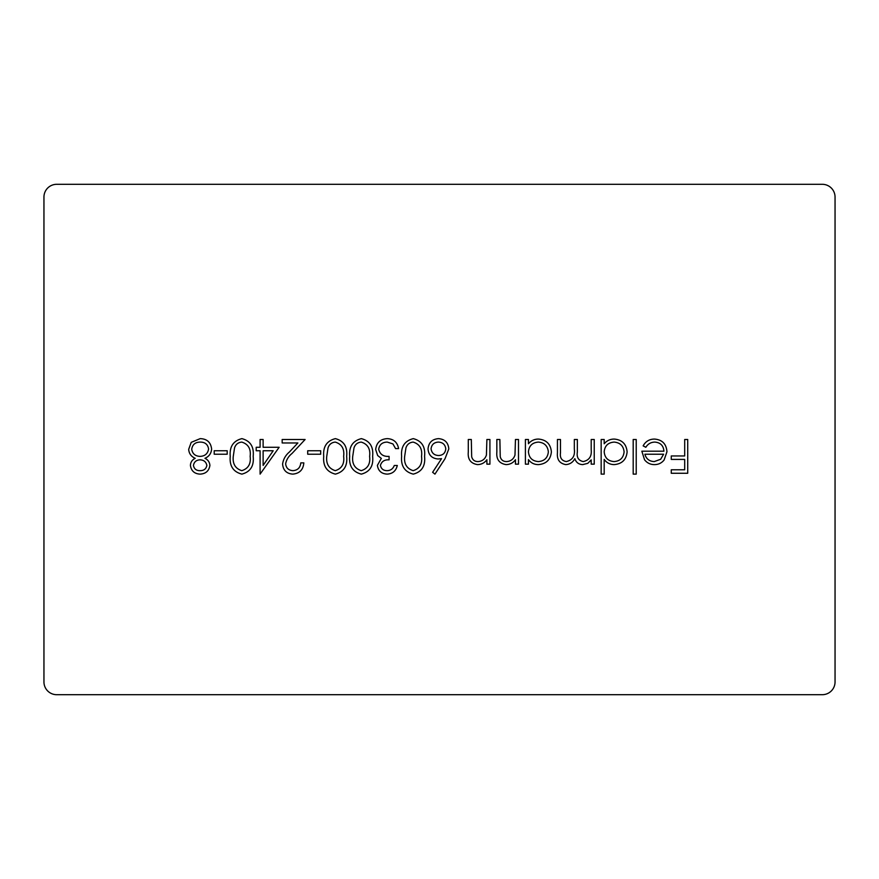 <?xml version="1.0" encoding="UTF-8"?>
<svg xmlns="http://www.w3.org/2000/svg" width="879" height="879" viewBox="0 0 879 879"><rect width="100%" height="100%" fill="white"/><g stroke="black" fill="none" stroke-linecap="round" stroke-linejoin="round"><path stroke-width="1.32" d="M227.2 450.751L227.2 454.212L214.212 454.212L214.212 450.751L227.2 450.751M279.137 447.29L260.096 474.122L260.096 450.751L256.196 450.751L256.196 447.29L260.096 447.29L260.096 439.5L263.129 439.5L263.129 447.29L279.137 447.29M320.692 450.751L320.692 454.212L307.705 454.212L307.705 450.751L320.692 450.751M361.346 438.632C369.85 440.884 373.608 446.796 372.63 456.366C373.63 465.947 369.861 471.869 361.346 474.122C352.732 471.913 348.853 465.991 349.688 456.366C348.842 446.752 352.732 440.84 361.346 438.632M413.284 438.632C421.788 440.884 425.546 446.796 424.568 456.366C425.568 465.947 421.799 471.869 413.284 474.122C404.67 471.913 400.791 465.991 401.626 456.366C400.78 446.752 404.67 440.84 413.284 438.632M489.922 439.5L489.922 464.167L486.889 464.167L486.889 459.717C484.56 462.903 481.428 464.53 477.506 464.606C470.715 463.508 467.639 459.343 468.287 452.103L468.287 439.5L471.309 439.5L471.671 456.717C472.528 459.959 474.649 461.574 478.033 461.574C482.285 461.277 485.076 459.102 486.428 455.036L486.889 439.5L489.922 439.5M528.444 464.167L525.411 464.167L525.411 439.5L528.444 439.5L528.444 443.763C531.07 440.643 534.432 439.071 538.519 439.071C546.364 439.786 550.65 444.071 551.386 451.905C550.573 459.695 546.255 463.925 538.431 464.606C534.245 464.617 530.916 462.958 528.444 459.607L528.444 464.167M604.192 474.122L601.159 474.122L601.159 439.5L604.192 439.5L604.192 443.763C606.818 440.643 610.169 439.071 614.267 439.071C622.112 439.786 626.397 444.071 627.123 451.905C626.32 459.695 622.002 463.925 614.168 464.606C609.982 464.541 606.653 462.804 604.192 459.398L604.192 474.122M654.921 442.093C650.932 442.159 647.911 443.895 645.834 447.29L643.142 445.873C645.604 441.368 649.405 439.104 654.536 439.071C662.239 439.72 666.37 443.95 666.952 451.773L664.106 460.003C661.634 463.079 658.415 464.617 654.459 464.606C650.361 464.606 647.043 462.98 644.527 459.75L641.846 451.191L663.92 451.191C663.458 445.609 660.459 442.587 654.921 442.093M835.05 197.061A12.756 12.756 0 0 0 822.294 184.304L56.706 184.304A12.756 12.756 0 0 0 43.95 197.061L43.95 681.939A12.756 12.756 0 0 0 56.706 694.696L822.294 694.696A12.756 12.756 0 0 0 835.05 681.939L835.05 197.061M687.719 439.5L687.719 473.265L671.27 473.265L671.27 469.793L684.697 469.793L684.697 459.409L671.27 459.409L671.27 455.948L684.697 455.948L684.697 439.5L687.719 439.5M636.22 439.5L636.22 474.122L633.188 474.122L633.188 439.5L636.22 439.5M594.237 439.5L594.237 464.167L591.204 464.167L591.204 459.882L587.776 463.354L582.7 464.606C578.701 464.431 576.086 462.442 574.844 458.64C572.921 462.343 569.9 464.332 565.79 464.606C559.593 463.486 556.803 459.574 557.44 452.861L557.44 439.5L560.472 439.5L560.472 452.872C559.78 457.882 561.736 460.772 566.318 461.574C572.515 460.102 575.185 455.948 574.328 449.092L574.328 439.5L577.349 439.5L577.349 452.048C576.514 457.366 578.47 460.541 583.227 461.574C589.183 460.266 591.842 456.366 591.204 449.883L591.204 439.5L594.237 439.5M518.489 439.5L518.489 464.167L515.457 464.167L515.457 459.717C513.127 462.903 509.996 464.53 506.073 464.606C499.283 463.508 496.206 459.343 496.844 452.103L496.844 439.5L499.876 439.5L500.239 456.717C501.096 459.959 503.217 461.574 506.601 461.574C510.853 461.277 513.644 459.102 514.995 455.036L515.457 439.5L518.489 439.5M445.027 458.717L434.951 474.122L432.622 472.298L441.544 458.651L438.05 458.981C431.908 458.442 428.567 455.102 428.029 448.971C428.622 442.587 432.138 439.137 438.577 438.632C444.851 439.203 448.257 442.62 448.806 448.916L445.027 458.717M387.21 470.661C390.683 470.518 393.034 468.782 394.275 465.474L397.297 465.474C396.033 470.847 392.693 473.737 387.254 474.122C381.519 473.836 378.234 470.913 377.388 465.354L381.332 458.409L377.673 455.531L375.663 449.532C376.487 442.664 380.376 439.039 387.342 438.632C393.66 438.984 397.407 442.302 398.594 448.587L395.572 448.587L392.924 443.928L387.287 442.093C382.354 442.148 379.486 444.532 378.684 449.235C379.937 454.366 383.398 456.75 389.078 456.377L389.078 459.838C384.541 459.574 381.662 461.409 380.42 465.365C381.167 468.903 383.431 470.661 387.21 470.661M335.371 438.632C343.876 440.884 347.644 446.796 346.656 456.366C347.655 465.947 343.898 471.869 335.371 474.122C326.768 471.913 322.879 465.991 323.725 456.366C322.879 446.752 326.757 440.84 335.371 438.632M292.96 470.661C297.706 470.276 300.31 467.683 300.783 462.87L303.815 462.87C303.255 469.727 299.585 473.473 292.806 474.122C286.576 473.66 283.17 470.32 282.598 464.09C283.28 459.267 285.554 455.234 289.433 451.982L297.882 442.961L282.17 442.961L282.17 439.5L305.112 439.5L292.015 453.476C288.576 456.234 286.444 459.684 285.631 463.815C286.158 468.089 288.609 470.375 292.96 470.661M241.879 438.632C250.383 440.884 254.152 446.796 253.174 456.366C254.174 465.947 250.405 471.869 241.879 474.122C233.276 471.913 229.386 465.991 230.232 456.366C229.386 446.752 233.276 440.84 241.879 438.632M190.413 465.365C190.611 462.112 192.215 459.761 195.204 458.311C191.193 456.564 189.018 453.575 188.677 449.334L191.237 442.346L200.192 438.632C207.015 438.852 210.828 442.324 211.619 449.059C211.279 453.41 209.059 456.498 204.961 458.311C207.993 459.772 209.641 462.156 209.894 465.463C208.993 470.968 205.686 473.858 199.994 474.122C194.38 473.781 191.182 470.858 190.413 465.365M663.601 454.212L644.878 454.212C646.219 458.926 649.361 461.387 654.306 461.574L660.667 459.256L663.601 454.212M604.192 451.784C604.73 457.838 608.048 461.101 614.124 461.574C620.134 461.079 623.453 457.838 624.101 451.872C623.453 445.906 620.134 442.653 614.157 442.093C608.081 442.555 604.752 445.785 604.192 451.784M528.444 451.784C528.993 457.838 532.3 461.101 538.387 461.574C544.387 461.079 547.716 457.838 548.353 451.872C547.705 445.906 544.387 442.653 538.409 442.093C532.333 442.555 529.015 445.785 528.444 451.784M431.062 448.795C431.699 453.081 434.237 455.322 438.687 455.52C442.972 455.278 445.345 453.037 445.774 448.795C445.203 444.576 442.752 442.346 438.423 442.093C434.083 442.346 431.633 444.576 431.062 448.795M413.174 470.661C419.69 468.628 422.48 463.859 421.535 456.377C422.48 448.905 419.69 444.137 413.174 442.093C409.537 442.434 407.12 444.367 405.933 447.894L404.659 456.377C403.89 463.826 406.724 468.584 413.174 470.661M361.236 470.661C367.752 468.628 370.531 463.859 369.598 456.377C370.542 448.905 367.752 444.137 361.236 442.093C357.599 442.434 355.182 444.367 353.995 447.894L352.721 456.377C351.952 463.826 354.786 468.584 361.236 470.661M335.273 470.661C341.777 468.628 344.568 463.859 343.634 456.377C344.568 448.905 341.788 444.137 335.273 442.093C331.625 442.434 329.207 444.367 328.032 447.894L326.746 456.377C325.977 463.826 328.823 468.584 335.273 470.661M273.193 450.751L263.129 450.751L263.129 465.42L273.193 450.751M241.78 470.661C248.296 468.628 251.075 463.859 250.141 456.377C251.075 448.905 248.296 444.137 241.78 442.093C238.132 442.434 235.726 444.367 234.539 447.894L233.265 456.377C232.485 463.826 235.33 468.584 241.78 470.661M193.446 465.485C194.171 469.012 196.413 470.737 200.159 470.661C203.906 470.661 206.136 468.914 206.862 465.42C206.082 461.849 203.818 459.992 200.038 459.838C196.292 460.003 194.094 461.882 193.446 465.485M191.71 449.268C192.512 453.795 195.259 456.157 199.972 456.377C204.928 456.201 207.796 453.718 208.587 448.949C207.807 444.367 204.994 442.082 200.159 442.093C195.27 442.17 192.446 444.565 191.71 449.268"/></g></svg>

